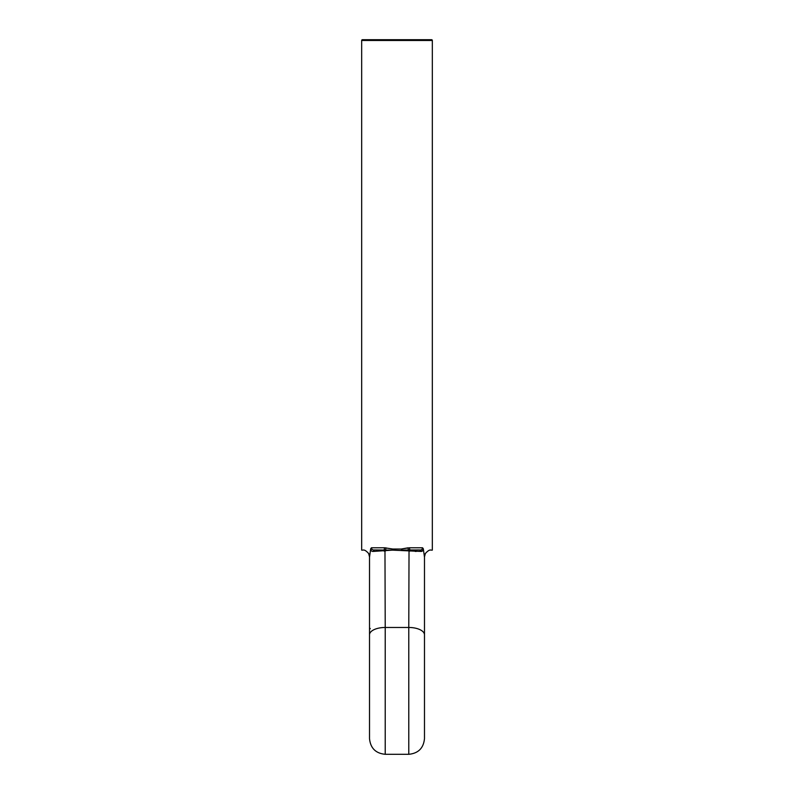 <?xml version="1.0" encoding="UTF-8"?>
<svg xmlns="http://www.w3.org/2000/svg" width="794" height="794" viewBox="0 0 794 794"><rect width="100%" height="100%" fill="white"/><g stroke="black" fill="none" stroke-linecap="round" stroke-linejoin="round"><path stroke-width="1.19" d="M362.451 39.7L431.549 39.7A0.784 0.784 0 0 1 432.333 40.484L361.667 40.484A0.784 0.784 0 0 1 362.451 39.7L373.438 39.7M423.311 548.763C423.142 550.708 422.269 551.592 420.661 551.423L392.464 550.133L392.742 549.021L384.475 547.771L392.742 549.021L401.258 549.021L409.525 547.771A2.352 0.834 -90 0 0 410.071 549.984L419.411 549.964C421.356 550.182 422.398 549.458 422.547 547.771L423.311 548.763L424.453 556.991L425.346 553.527A6.68 6.68 0 0 0 424.482 556.802L424.482 738.599C423.549 748.137 418.319 753.367 408.781 754.3L408.781 627.468L385.219 627.468L385.219 754.3C375.681 753.367 370.451 748.137 369.518 738.599L369.518 667.923L369.518 738.599M369.518 667.923L369.518 556.802A6.68 6.68 0 0 0 368.654 553.527L369.547 556.991L370.689 548.763L371.453 547.771C371.602 549.448 372.644 550.182 374.589 549.964L392.464 550.133L373.339 551.423C371.731 551.592 370.848 550.708 370.689 548.763M432.333 40.484L432.333 550.133L431.162 550.133C429.772 549.607 427.837 550.738 425.346 553.527C427.837 550.738 429.772 549.607 431.162 550.133M362.838 550.133C364.228 549.607 366.163 550.738 368.654 553.527C366.163 550.738 364.228 549.607 362.838 550.133L361.667 550.133L361.667 40.484M408.354 550.887L408.563 549.905A2.352 0.734 -93.8 0 1 408.047 547.82L401.258 549.021L401.536 550.133L410.071 549.984L409.952 551.096M431.549 39.7L420.562 39.7M424.482 667.923L424.482 627.875M415.193 551.403L416.215 551.433M419.411 549.964A2.352 1.916 -101.7 0 1 420.661 551.423L422.884 550.51M369.518 556.802A6.68 6.68 0 0 0 368.654 553.527M371.453 547.771L384.475 547.771A2.352 0.834 -90 0 1 383.929 549.984L384.048 551.096M369.518 634.823A15.701 7.354 180 0 1 385.219 627.468L384.971 549.924M424.482 634.823A15.701 7.354 180 0 0 408.781 627.468L409.029 549.924M409.525 547.771L422.547 547.771M385.953 547.82A2.352 0.734 -86.2 0 1 385.437 549.905L385.646 550.887M373.339 551.423A2.352 1.916 -78.3 0 1 374.589 549.964M408.781 754.3L385.219 754.3M370.302 628.659L369.518 627.875"/></g></svg>
